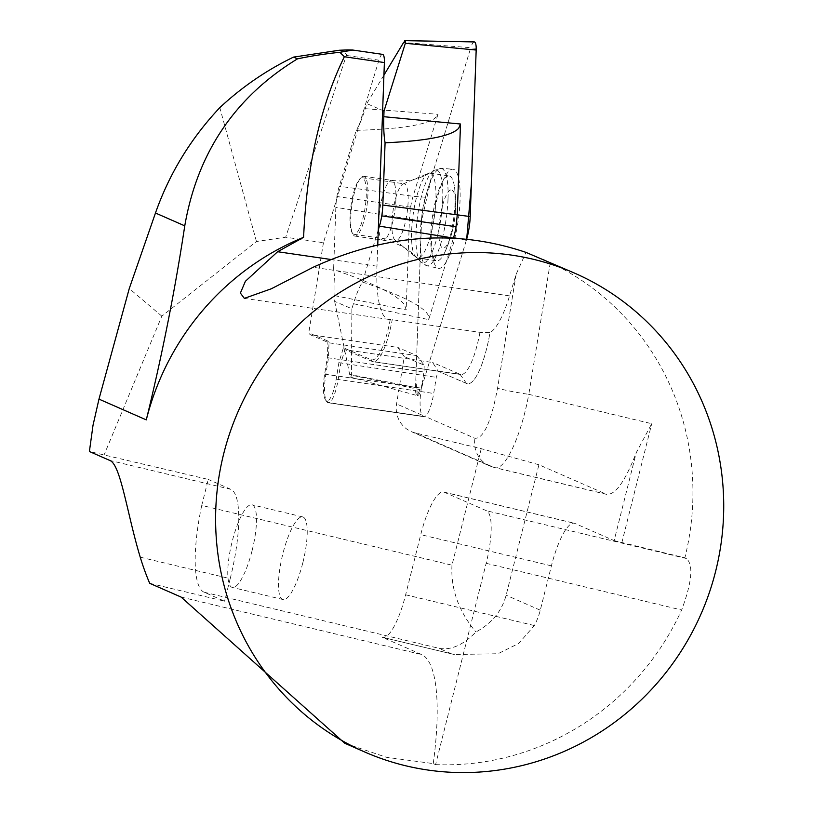 <?xml version="1.0" encoding="UTF-8"?>
<svg xmlns="http://www.w3.org/2000/svg" width="813" height="813" viewBox="0 0 813 813"><rect width="100%" height="100%" fill="white"/><g stroke="black" fill="none" stroke-linecap="round" stroke-linejoin="round"><path stroke-width="0.61" stroke-dasharray="4.07 3.05" d="M149.694 583.307L224.551 601.183L204.033 592.189L438.898 648.296C450.809 650.532 463.146 645.095 475.91 631.996C491.763 623.459 501.845 611.203 506.133 595.218L538.907 464.762L606.671 494.375L494.639 467.607M538.907 464.762L481.245 448.674L415.27 432.923A26.138 25.264 -66.3 0 1 411.134 431.53A26.138 25.264 -66.3 0 1 396.571 403.939L404.285 356.602L397.76 347.415L310.068 334.651L329.001 342.822L416.703 355.586L397.76 347.415M433.258 763.6A163.383 41.382 -76.6 0 0 421.662 654.546L382.161 637.229A49.014 12.419 -76.6 0 0 382.699 637.412A49.014 12.419 -76.6 0 0 405.636 594.801L420.748 534.639A49.014 12.419 103.4 0 1 443.674 492.028A49.014 12.419 103.4 0 1 444.213 492.211L486.54 510.767A49.014 12.419 103.4 0 1 486.154 563.318L435.585 764.627L433.258 763.6L386.49 757.299L344.753 743.234M435.585 764.627A261.41 252.619 113.7 0 0 681.64 610.014C692.036 581.966 693.621 564.801 686.385 558.511L684.851 557.83A261.41 252.619 -66.3 0 0 550.269 262.589L543.623 259.56M481.245 448.674L451.977 565.187L201.736 505.412L208.26 479.426L89.4 451.5M382.577 54.369A13.069 3.252 -81.7 0 0 378.929 60.172L323.442 242.711L285.668 237.223L256.451 241.491L161.817 316.155L104.237 454.579M323.442 242.711L308.757 332.822L310.068 334.651M416.703 355.586L424.223 365.2L404.285 356.602L424.223 365.2L423.98 372.039L421.368 388.136A26.138 6.494 -81.7 0 0 421.937 415.067L422.973 416.327L424.996 416.398A26.138 6.494 -81.7 0 0 433.695 393.451L436.307 377.354L438.166 371.216L466.52 383.451A60.457 15.02 -81.7 0 0 467.495 383.726A60.457 15.02 -81.7 0 0 490.015 332.608A84.959 21.108 -81.7 0 0 509.558 295.871L516.113 274.337L525.981 252.386M390.26 319.418A50.65 12.581 98.3 0 1 370.992 359.661L343.411 347.771L338.889 362.669L336.206 379.153A24.512 6.087 98.3 0 1 326.887 400.911L326.145 400.596A24.512 6.087 98.3 0 1 325.474 399.884A24.512 6.087 98.3 0 1 324.651 374.173L327.334 357.679L327.934 341.084L329.001 342.822L328.452 358.137L325.83 374.234A26.138 6.494 -81.7 0 0 326.714 401.652A26.138 6.494 -81.7 0 0 327.436 402.425L328.208 402.76A26.138 6.494 -81.7 0 0 328.228 402.76A26.138 6.494 -81.7 0 0 338.157 379.549L340.779 363.462L344.946 349.702L432.648 362.466L438.166 371.216L466.52 383.451A60.457 15.02 -81.7 0 0 467.485 383.726A60.457 15.02 -81.7 0 0 490.015 332.608L479.955 332.334L390.26 319.418A84.959 21.108 98.3 0 1 388.777 319.407A84.959 21.108 98.3 0 1 376.968 266.186L377.75 244.835M339.265 50.243C344.509 52.103 346.887 53.831 346.409 55.436L285.668 237.223M415.27 432.923L493.664 467.292C504.019 472.77 520.635 438.339 528.806 394.346L651.731 423.705L636.193 452.79L614.13 540.635L574.882 523.43A49.014 12.419 -76.6 0 0 574.344 523.247A49.014 12.419 -76.6 0 0 551.417 565.858L540.279 610.187A65.355 63.16 -66.3 0 1 534.354 625.543L518.653 643.49L497.963 653.743L454.315 654.516L382.161 637.229M614.13 540.635L684.851 557.83M204.033 592.189A93.129 23.587 103.4 0 1 201.736 505.412M451.977 565.187C450.656 588.958 458.634 611.234 475.91 631.996M493.664 467.292L489.528 465.9A26.138 25.264 -66.3 0 0 493.664 467.292L605.756 494.07C614.557 496.235 624.709 482.475 636.193 452.79M550.269 262.589L528.806 394.346A26.138 1.728 -170.7 0 1 497.586 387.994C491.204 421.845 483.664 438.624 474.965 438.309L424.996 416.398M140.232 557.179L230.201 578.683A83.322 21.108 -76.6 0 0 230.862 489.335L208.26 479.426M230.201 578.683L224.551 601.183M327.334 357.679L423.98 372.039M338.889 362.669L436.307 377.354M326.145 400.596L327.436 402.425L422.973 416.327M326.887 400.911L328.208 402.76L423.746 416.663M327.934 341.084L308.757 332.822M343.411 347.771L344.946 349.702L372.293 361.5A52.286 12.988 -81.7 0 0 373.137 361.744A52.286 12.988 -81.7 0 0 392.252 319.57M479.955 332.334A52.286 12.988 98.3 0 1 460.839 374.508A52.286 12.988 98.3 0 1 459.995 374.265L432.648 362.466M353.574 234.185A28.587 7.104 98.3 0 1 351.277 204.043A28.587 7.104 98.3 0 1 362.283 177.732A28.587 7.104 98.3 0 1 362.75 177.864A28.587 7.104 98.3 0 1 365.047 208.016A28.587 7.104 98.3 0 1 354.041 234.317A28.587 7.104 98.3 0 1 353.574 234.185M256.451 241.491L219.805 107.631M161.817 316.155L129.267 288.544M404.62 183.962A28.587 7.104 -81.7 0 0 404.61 183.951A28.587 7.104 -81.7 0 0 404.152 183.829A28.587 7.104 -81.7 0 0 403.065 183.982A28.587 7.104 -81.7 0 0 393.004 211.095A28.587 7.104 -81.7 0 0 394.915 239.947A28.587 7.104 -81.7 0 0 395.911 240.414A28.587 7.104 -81.7 0 0 406.917 214.104A28.587 7.104 -81.7 0 0 404.62 183.962M451.967 190.029A29.41 7.307 98.3 0 1 455.351 212.274A29.41 7.307 98.3 0 1 453.105 227.731A29.41 7.307 98.3 0 1 441.662 247.294A29.41 7.307 98.3 0 1 440.656 214.053A29.41 7.307 98.3 0 1 451.967 190.029M449.813 176.116A42.886 10.66 98.3 0 1 454.406 186.523A42.886 10.66 98.3 0 1 444.853 252.152A42.886 10.66 98.3 0 1 436.764 260.8A42.886 10.66 98.3 0 1 432.394 216.827A42.886 10.66 98.3 0 1 449.122 175.923A42.886 10.66 98.3 0 1 449.813 176.116M430.636 173.332A42.886 10.66 98.3 0 1 434.101 218.524A42.886 10.66 98.3 0 1 417.587 258.016A42.886 10.66 98.3 0 1 416.093 257.315A42.886 10.66 98.3 0 1 413.217 214.043A42.886 10.66 98.3 0 1 428.309 173.372A42.886 10.66 98.3 0 1 429.945 173.128A42.886 10.66 98.3 0 1 430.636 173.332M302.863 562.606A42.479 10.762 -76.6 0 0 302.731 516.905A42.479 10.762 -76.6 0 0 282.396 555.716A42.479 10.762 -76.6 0 0 282.995 599.537A42.479 10.762 -76.6 0 0 302.863 562.606M252.132 550.482A42.479 10.762 -76.6 0 0 252 504.782A42.479 10.762 -76.6 0 0 231.664 543.602A42.479 10.762 -76.6 0 0 232.264 587.423A42.479 10.762 -76.6 0 0 252.132 550.482M350.779 217.213A30.223 7.51 98.3 0 1 363.685 176.289A30.223 7.51 98.3 0 1 366.765 207.274A30.223 7.51 98.3 0 1 354.986 236.105A30.223 7.51 98.3 0 1 350.779 217.213M378.299 229.794L362.446 282.04A65.355 16.24 -81.7 0 0 353.431 303.706L351.887 308.788L334.651 301.349L334.854 295.688A65.355 16.24 -81.7 0 0 333.594 269.591L335.84 207.345A24.532 6.098 98.3 0 1 336.897 196.522A24.532 6.098 98.3 0 1 339.265 186.248L356.226 130.354A65.355 16.24 -81.7 0 0 365.24 108.688L366.785 103.607L382.649 110.456M334.651 301.349L349.651 374.397L350.82 377.191L351.409 375.149L351.887 308.788M356.226 130.354C399.732 129.094 426.022 124.999 435.107 118.078L437.963 114.287L413.085 196.289A24.532 6.098 98.3 0 0 410.616 207.163L409.457 218.606L406.165 309.916L404.691 305.2C398.319 295.454 374.62 283.585 333.594 269.591M350.2 377.019L417.242 395.616A12.978 3.222 -81.7 0 1 415.534 387.537L421.53 221.014A26.138 6.494 98.3 0 1 425.392 197.234L470.768 47.703L403.583 42.53M470.219 49.471L431.876 175.852L421.53 221.014L415.85 378.726L417.313 395.636L423.736 380.728L466.703 239.083A26.138 6.494 98.3 0 1 466.327 240.343L420.961 389.874L351.409 375.149M353.431 303.706L428.705 319.641L453.451 238.097M417.242 395.616A12.978 3.222 -81.7 0 0 420.961 389.874M383.929 75.142L366.785 103.607M474.284 41.93A12.978 3.222 -81.7 0 0 470.768 47.703M431.693 237.05A50.081 12.439 98.3 0 1 452.851 169.206A50.081 12.439 98.3 0 1 458.176 220.577A50.081 12.439 98.3 0 1 438.431 268.3A50.081 12.439 98.3 0 1 431.693 237.05M410.616 207.163L336.897 196.522M362.446 282.04C401.978 295.383 423.919 306.491 428.278 315.373L428.705 319.641M376.968 266.186L330.871 259.479M378.929 60.172L346.409 55.436M516.113 274.337L497.586 387.994M405.636 594.801L534.354 625.543M551.417 565.858L420.748 534.639M444.213 492.211L574.882 523.43M686.385 558.511L486.54 510.767M486.154 563.318L681.64 610.014M181.116 597.077L421.662 654.546M451.337 653.754L438.898 648.296M621.823 542.779L651.731 423.705M421.937 415.067L396.571 403.939M489.263 465.788A26.138 25.264 -66.3 0 1 474.965 438.309M540.279 610.187L506.133 595.218M230.862 489.335L109.684 460.392M509.558 295.871L313.107 267.284M324.651 374.173L421.368 388.136M336.206 379.153L433.695 393.451M466.52 383.451L459.995 374.265L372.293 361.5L370.992 359.661M334.854 295.688L406.165 309.916M421.53 221.014L335.84 207.345M415.534 387.537L349.651 374.397M466.327 240.343L456.51 238.26M425.392 197.234L413.085 196.289L339.265 186.248M365.24 108.688L437.963 114.287M448.014 199.134A49.217 12.225 98.3 0 1 426.784 265.739A49.217 12.225 98.3 0 1 420.158 235.018A49.217 12.225 98.3 0 1 440.961 168.342A49.217 12.225 98.3 0 1 448.014 199.134M395.901 199.256A30.223 7.51 98.3 0 1 382.984 240.181A30.223 7.51 98.3 0 1 378.787 221.288A30.223 7.51 98.3 0 1 391.693 180.364A30.223 7.51 98.3 0 1 395.901 199.256M442.719 199.205A47.124 11.707 98.3 0 1 433.918 247.579A47.124 11.707 98.3 0 1 420.087 261.359A47.124 11.707 98.3 0 1 417.791 214.703A47.124 11.707 98.3 0 1 433.288 170.639A47.124 11.707 98.3 0 1 442.719 199.205M443.674 492.028L574.344 523.247M382.699 637.412L454.315 654.516M411.134 431.53L489.528 465.9M388.777 319.407L244.327 298.381M423.776 416.663L328.228 402.76M460.839 374.508L373.137 361.744M325.474 399.884L326.714 401.652M354.041 234.317L395.911 240.414M362.283 177.732L404.152 183.829M455.351 212.274A114.369 114.369 0 0 0 454.406 186.523M444.853 252.152A114.369 114.369 0 0 0 453.105 227.731M417.587 258.016L436.764 260.8M429.945 173.128L449.122 175.923M394.915 239.947L416.093 257.315M403.065 183.982L428.309 173.372M302.731 516.905L252 504.782M282.995 599.537L232.264 587.423M354.986 236.105L382.984 240.181C396.287 242.376 407.303 247.894 416.043 256.745L420.087 261.359L426.784 265.739L438.431 268.3M363.685 176.289L391.693 180.364C404.976 182.041 417.049 179.927 427.912 174.012L433.288 170.639L440.961 168.342L452.851 169.206"/><path stroke-width="1.22" d="M406.043 765.856A261.41 252.619 -66.3 0 1 364.702 751.984A261.41 252.619 -66.3 0 1 238.3 411.134A261.41 252.619 -66.3 0 1 574.628 273.148A261.41 252.619 -66.3 0 1 709.221 592.962A261.41 252.619 -66.3 0 1 406.043 765.856M146.289 419.874C162.295 354.407 175.12 289.733 184.764 225.851C197.468 152.641 235.038 96.971 297.487 58.851L293.513 57.113C266.552 70.142 241.989 86.981 219.805 107.631C190.781 138.525 169.328 173.647 155.476 213.006L129.267 288.544L98.973 399.122L146.289 419.874A261.41 252.619 113.7 0 1 303.605 237.315L277.619 251.725L245.394 281.288L240.384 293.066L244.337 298.371L271.298 288.788L313.107 267.284C386.002 234.002 456.957 229.032 525.981 252.386L574.628 273.148M98.973 399.122L93.028 425.219L89.4 451.5L109.684 460.392C120.7 464.193 126.94 513.227 140.232 557.179A261.41 252.619 113.7 0 0 149.694 583.307L181.116 597.077L344.753 743.234L364.702 751.984M377.75 244.835L384.386 62.56A13.069 3.252 -81.7 0 0 382.577 54.369L352.557 50.01L347.527 49.928L339.265 50.243L293.513 57.113M303.605 237.315C306.725 166.238 320.302 106.046 344.346 56.737L339.875 52.306L352.862 50.05M339.875 52.306A420.717 406.571 113.7 0 0 297.487 58.851M382.649 110.456L384.021 111.046L383.817 116.706A65.355 16.24 -81.7 0 0 385.077 142.803L382.832 205.049A24.532 6.098 98.3 0 1 381.775 215.872A24.532 6.098 98.3 0 1 379.407 226.146L378.299 229.794M453.451 238.097L379.407 226.146M384.021 111.046L405.341 43.292L405.362 40.66L403.583 42.53L383.929 75.142M456.51 238.26L453.583 237.64A24.532 6.098 98.3 0 0 456.052 226.766L457.211 215.323L460.504 124.013L458.684 128.251C451.622 136.045 427.079 140.893 385.077 142.803M404.732 40.65L474.284 41.93A12.978 3.222 -81.7 0 1 476.184 50.04L470.199 216.563A26.138 6.494 98.3 0 1 466.703 239.083L471.357 184.216L476.215 49.065L470.219 49.471M456.052 226.766L381.775 215.872M330.871 259.479L277.619 251.725M384.386 62.56L344.346 56.737M155.476 213.006L184.764 225.851M383.817 116.706L460.504 124.013M470.199 216.563L382.832 205.049M476.184 50.04L405.341 43.292"/></g></svg>

